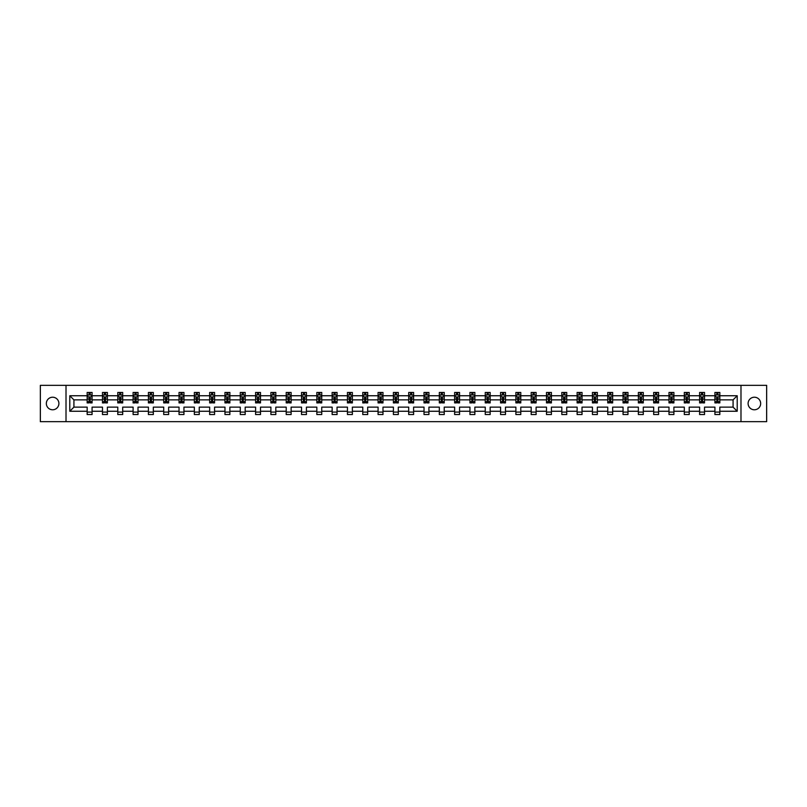 <?xml version="1.0" encoding="UTF-8"?>
<svg xmlns="http://www.w3.org/2000/svg" width="807" height="807" viewBox="0 0 807 807"><rect width="100%" height="100%" fill="white"/><g stroke="black" fill="none" stroke-linecap="round" stroke-linejoin="round"><path stroke-width="1.21" d="M754.384 397.215A6.285 6.285 0 0 0 748.099 403.5A6.285 6.285 0 0 0 754.384 409.785A6.285 6.285 0 0 0 760.658 403.5A6.285 6.285 0 0 0 754.384 397.215M52.616 397.215A6.285 6.285 0 0 0 46.342 403.5A6.285 6.285 0 0 0 52.616 409.785A6.285 6.285 0 0 0 58.901 403.5A6.285 6.285 0 0 0 52.616 397.215M740.987 385.343L40.35 385.343L40.35 421.658L766.65 421.658L766.65 385.343L740.987 385.343L740.987 421.658M719.834 411.257L719.834 407.132L733.079 407.132L737.205 411.257L719.834 411.257L719.834 414.546L714.921 414.546L714.921 411.257L704.521 411.257L704.521 414.546L699.619 414.546L699.619 411.257L689.208 411.257L689.208 414.546L684.306 414.546L684.306 411.257L673.895 411.257L673.895 414.546L668.993 414.546L668.993 411.257L658.593 411.257L658.593 414.546L653.68 414.546L653.68 411.257L643.28 411.257L643.28 414.546L638.367 414.546L638.367 411.257L627.967 411.257L627.967 414.546L623.054 414.546L623.054 411.257L612.654 411.257L612.654 414.546L607.752 414.546L607.752 411.257L597.341 411.257L597.341 414.546L592.439 414.546L592.439 411.257L582.029 411.257L582.029 414.546L577.126 414.546L577.126 411.257L566.726 411.257L566.726 414.546L561.813 414.546L561.813 411.257L551.413 411.257L551.413 414.546L546.5 414.546L546.5 411.257L536.1 411.257L536.1 414.546L531.188 414.546L531.188 411.257L520.787 411.257L520.787 414.546L515.885 414.546L515.885 411.257L505.475 411.257L505.475 414.546L500.572 414.546L500.572 411.257L490.162 411.257L490.162 414.546L485.259 414.546L485.259 411.257L474.859 411.257L474.859 414.546L469.946 414.546L469.946 411.257L459.546 411.257L459.546 414.546L454.634 414.546L454.634 411.257L444.233 411.257L444.233 414.546L439.321 414.546L439.321 411.257L428.921 411.257L428.921 414.546L424.018 414.546L424.018 411.257L413.608 411.257L413.608 414.546L408.705 414.546L408.705 411.257L398.295 411.257L398.295 414.546L393.392 414.546L393.392 411.257L382.982 411.257L382.982 414.546L378.08 414.546L378.08 411.257L367.679 411.257L367.679 414.546L362.767 414.546L362.767 411.257L352.366 411.257L352.366 414.546L347.454 414.546L347.454 411.257L337.054 411.257L337.054 414.546L332.141 414.546L332.141 411.257L321.741 411.257L321.741 414.546L316.838 414.546L316.838 411.257L306.428 411.257L306.428 414.546L301.525 414.546L301.525 411.257L291.115 411.257L291.115 414.546L286.213 414.546L286.213 411.257L275.812 411.257L275.812 414.546L270.9 414.546L270.9 411.257L260.5 411.257L260.5 414.546L255.587 414.546L255.587 411.257L245.187 411.257L245.187 414.546L240.274 414.546L240.274 411.257L229.874 411.257L229.874 414.546L224.971 414.546L224.971 411.257L214.561 411.257L214.561 414.546L209.659 414.546L209.659 411.257L199.248 411.257L199.248 414.546L194.346 414.546L194.346 411.257L183.946 411.257L183.946 414.546L179.033 414.546L179.033 411.257L168.633 411.257L168.633 414.546L163.72 414.546L163.72 411.257L153.32 411.257L153.32 414.546L148.407 414.546L148.407 411.257L138.007 411.257L138.007 414.546L133.105 414.546L133.105 411.257L122.694 411.257L122.694 414.546L117.792 414.546L117.792 411.257L107.381 411.257L107.381 414.546L102.479 414.546L102.479 411.257L92.079 411.257L92.079 414.546L87.166 414.546L87.166 411.257L69.795 411.257L69.795 395.743L87.166 395.743L87.166 392.454L92.079 392.454L92.079 395.743L102.479 395.743L102.479 392.454L107.381 392.454L107.381 395.743L117.792 395.743L117.792 392.454L122.694 392.454L122.694 395.743L133.105 395.743L133.105 392.454L138.007 392.454L138.007 395.743L148.407 395.743L148.407 392.454L153.32 392.454L153.32 395.743L163.72 395.743L163.72 392.454L168.633 392.454L168.633 395.743L179.033 395.743L179.033 392.454L183.946 392.454L183.946 395.743L194.346 395.743L194.346 392.454L199.248 392.454L199.248 395.743L209.659 395.743L209.659 392.454L214.561 392.454L214.561 395.743L224.971 395.743L224.971 392.454L229.874 392.454L229.874 395.743L240.274 395.743L240.274 392.454L245.187 392.454L245.187 395.743L255.587 395.743L255.587 392.454L260.5 392.454L260.5 395.743L270.9 395.743L270.9 392.454L275.812 392.454L275.812 395.743L286.213 395.743L286.213 392.454L291.115 392.454L291.115 395.743L301.525 395.743L301.525 392.454L306.428 392.454L306.428 395.743L316.838 395.743L316.838 392.454L321.741 392.454L321.741 395.743L332.141 395.743L332.141 392.454L337.054 392.454L337.054 395.743L347.454 395.743L347.454 392.454L352.366 392.454L352.366 395.743L362.767 395.743L362.767 392.454L367.679 392.454L367.679 395.743L378.08 395.743L378.08 392.454L382.982 392.454L382.982 395.743L393.392 395.743L393.392 392.454L398.295 392.454L398.295 395.743L408.705 395.743L408.705 392.454L413.608 392.454L413.608 395.743L424.018 395.743L424.018 392.454L428.921 392.454L428.921 395.743L439.321 395.743L439.321 392.454L444.233 392.454L444.233 395.743L454.634 395.743L454.634 392.454L459.546 392.454L459.546 395.743L469.946 395.743L469.946 392.454L474.859 392.454L474.859 395.743L485.259 395.743L485.259 392.454L490.162 392.454L490.162 395.743L500.572 395.743L500.572 392.454L505.475 392.454L505.475 395.743L515.885 395.743L515.885 392.454L520.787 392.454L520.787 395.743L531.188 395.743L531.188 392.454L536.1 392.454L536.1 395.743L546.5 395.743L546.5 392.454L551.413 392.454L551.413 395.743L561.813 395.743L561.813 392.454L566.726 392.454L566.726 395.743L577.126 395.743L577.126 392.454L582.029 392.454L582.029 395.743L592.439 395.743L592.439 392.454L597.341 392.454L597.341 395.743L607.752 395.743L607.752 392.454L612.654 392.454L612.654 395.743L623.054 395.743L623.054 392.454L627.967 392.454L627.967 395.743L638.367 395.743L638.367 392.454L643.28 392.454L643.28 395.743L653.68 395.743L653.68 392.454L658.593 392.454L658.593 395.743L668.993 395.743L668.993 392.454L673.895 392.454L673.895 395.743L684.306 395.743L684.306 392.454L689.208 392.454L689.208 395.743L699.619 395.743L699.619 392.454L704.521 392.454L704.521 395.743L714.921 395.743L714.921 392.454L719.834 392.454L719.834 395.743L737.205 395.743L737.205 411.257M66.013 421.658L66.013 385.343M714.921 395.743L714.921 399.868L704.521 399.868L704.521 395.743M704.521 411.257L704.521 407.132L714.921 407.132L714.921 411.257M699.619 395.743L699.619 399.868L689.208 399.868L689.208 395.743M689.208 411.257L689.208 407.132L699.619 407.132L699.619 411.257M684.306 395.743L684.306 399.868L673.895 399.868L673.895 395.743M673.895 411.257L673.895 407.132L684.306 407.132L684.306 411.257M668.993 395.743L668.993 399.868L658.593 399.868L658.593 395.743M658.593 411.257L658.593 407.132L668.993 407.132L668.993 411.257M653.68 395.743L653.68 399.868L643.28 399.868L643.28 395.743M643.28 411.257L643.28 407.132L653.68 407.132L653.68 411.257M638.367 395.743L638.367 399.868L627.967 399.868L627.967 395.743M627.967 411.257L627.967 407.132L638.367 407.132L638.367 411.257M623.054 395.743L623.054 399.868L612.654 399.868L612.654 395.743M612.654 411.257L612.654 407.132L623.054 407.132L623.054 411.257M607.752 395.743L607.752 399.868L597.341 399.868L597.341 395.743M597.341 411.257L597.341 407.132L607.752 407.132L607.752 411.257M592.439 395.743L592.439 399.868L582.029 399.868L582.029 395.743M582.029 411.257L582.029 407.132L592.439 407.132L592.439 411.257M577.126 395.743L577.126 399.868L566.726 399.868L566.726 395.743M566.726 411.257L566.726 407.132L577.126 407.132L577.126 411.257M561.813 395.743L561.813 399.868L551.413 399.868L551.413 395.743M551.413 411.257L551.413 407.132L561.813 407.132L561.813 411.257M546.5 395.743L546.5 399.868L536.1 399.868L536.1 395.743M536.1 411.257L536.1 407.132L546.5 407.132L546.5 411.257M531.188 395.743L531.188 399.868L520.787 399.868L520.787 395.743M520.787 411.257L520.787 407.132L531.188 407.132L531.188 411.257M515.885 395.743L515.885 399.868L505.475 399.868L505.475 395.743M505.475 411.257L505.475 407.132L515.885 407.132L515.885 411.257M500.572 395.743L500.572 399.868L490.162 399.868L490.162 395.743M490.162 411.257L490.162 407.132L500.572 407.132L500.572 411.257M485.259 395.743L485.259 399.868L474.859 399.868L474.859 395.743M474.859 411.257L474.859 407.132L485.259 407.132L485.259 411.257M469.946 395.743L469.946 399.868L459.546 399.868L459.546 395.743M459.546 411.257L459.546 407.132L469.946 407.132L469.946 411.257M454.634 395.743L454.634 399.868L444.233 399.868L444.233 395.743M444.233 411.257L444.233 407.132L454.634 407.132L454.634 411.257M439.321 395.743L439.321 399.868L428.921 399.868L428.921 395.743M428.921 411.257L428.921 407.132L439.321 407.132L439.321 411.257M424.018 395.743L424.018 399.868L413.608 399.868L413.608 395.743M413.608 411.257L413.608 407.132L424.018 407.132L424.018 411.257M408.705 395.743L408.705 399.868L398.295 399.868L398.295 395.743M398.295 411.257L398.295 407.132L408.705 407.132L408.705 411.257M393.392 395.743L393.392 399.868L382.982 399.868L382.982 395.743M382.982 411.257L382.982 407.132L393.392 407.132L393.392 411.257M378.08 395.743L378.08 399.868L367.679 399.868L367.679 395.743M367.679 411.257L367.679 407.132L378.08 407.132L378.08 411.257M362.767 395.743L362.767 399.868L352.366 399.868L352.366 395.743M352.366 411.257L352.366 407.132L362.767 407.132L362.767 411.257M347.454 395.743L347.454 399.868L337.054 399.868L337.054 395.743M337.054 411.257L337.054 407.132L347.454 407.132L347.454 411.257M332.141 395.743L332.141 399.868L321.741 399.868L321.741 395.743M321.741 411.257L321.741 407.132L332.141 407.132L332.141 411.257M316.838 395.743L316.838 399.868L306.428 399.868L306.428 395.743M306.428 411.257L306.428 407.132L316.838 407.132L316.838 411.257M301.525 395.743L301.525 399.868L291.115 399.868L291.115 395.743M291.115 411.257L291.115 407.132L301.525 407.132L301.525 411.257M286.213 395.743L286.213 399.868L275.812 399.868L275.812 395.743M275.812 411.257L275.812 407.132L286.213 407.132L286.213 411.257M270.9 395.743L270.9 399.868L260.5 399.868L260.5 395.743M260.5 411.257L260.5 407.132L270.9 407.132L270.9 411.257M255.587 395.743L255.587 399.868L245.187 399.868L245.187 395.743M245.187 411.257L245.187 407.132L255.587 407.132L255.587 411.257M240.274 395.743L240.274 399.868L229.874 399.868L229.874 395.743M229.874 411.257L229.874 407.132L240.274 407.132L240.274 411.257M224.971 395.743L224.971 399.868L214.561 399.868L214.561 395.743M214.561 411.257L214.561 407.132L224.971 407.132L224.971 411.257M209.659 395.743L209.659 399.868L199.248 399.868L199.248 395.743M199.248 411.257L199.248 407.132L209.659 407.132L209.659 411.257M194.346 395.743L194.346 399.868L183.946 399.868L183.946 395.743M183.946 411.257L183.946 407.132L194.346 407.132L194.346 411.257M179.033 395.743L179.033 399.868L168.633 399.868L168.633 395.743M168.633 411.257L168.633 407.132L179.033 407.132L179.033 411.257M163.72 395.743L163.72 399.868L153.32 399.868L153.32 395.743M153.32 411.257L153.32 407.132L163.72 407.132L163.72 411.257M148.407 395.743L148.407 399.868L138.007 399.868L138.007 395.743M138.007 411.257L138.007 407.132L148.407 407.132L148.407 411.257M133.105 395.743L133.105 399.868L122.694 399.868L122.694 395.743M122.694 411.257L122.694 407.132L133.105 407.132L133.105 411.257M117.792 395.743L117.792 399.868L107.381 399.868L107.381 395.743M107.381 411.257L107.381 407.132L117.792 407.132L117.792 411.257M102.479 395.743L102.479 399.868L92.079 399.868L92.079 395.743M92.079 411.257L92.079 407.132L102.479 407.132L102.479 411.257M87.166 395.743L87.166 399.868L73.921 399.868L73.921 407.132L87.166 407.132L87.166 411.257M69.795 395.743L73.921 399.868M733.079 407.132L733.079 399.868L719.834 399.868L719.834 395.743M716.787 394.916L717.968 394.916M701.475 394.916L702.655 394.916M686.172 394.916L687.342 394.916M670.859 394.916L672.039 394.916M655.546 394.916L656.727 394.916M640.233 394.916L641.414 394.916M624.921 394.916L626.101 394.916M609.608 394.916L610.788 394.916M594.305 394.916L595.475 394.916M578.992 394.916L580.172 394.916M563.679 394.916L564.86 394.916M548.367 394.916L549.547 394.916M533.054 394.916L534.234 394.916M517.741 394.916L518.921 394.916M502.438 394.916L503.608 394.916M487.125 394.916L488.296 394.916M471.813 394.916L472.993 394.916M456.5 394.916L457.68 394.916M441.187 394.916L442.367 394.916M425.874 394.916L427.054 394.916M410.571 394.916L411.741 394.916M395.259 394.916L396.429 394.916M379.946 394.916L381.126 394.916M364.633 394.916L365.813 394.916M349.32 394.916L350.5 394.916M334.007 394.916L335.187 394.916M318.704 394.916L319.875 394.916M303.392 394.916L304.562 394.916M288.079 394.916L289.259 394.916M272.766 394.916L273.946 394.916M257.453 394.916L258.633 394.916M242.14 394.916L243.321 394.916M226.828 394.916L228.008 394.916M211.525 394.916L212.695 394.916M196.212 394.916L197.392 394.916M180.899 394.916L182.079 394.916M165.586 394.916L166.767 394.916M150.273 394.916L151.454 394.916M134.961 394.916L136.141 394.916M119.658 394.916L120.828 394.916M104.345 394.916L105.525 394.916M89.032 394.916L90.213 394.916M87.166 412.084L92.079 412.084M102.479 412.084L107.381 412.084M117.792 412.084L122.694 412.084M133.105 412.084L138.007 412.084M148.407 412.084L153.32 412.084M163.72 412.084L168.633 412.084M179.033 412.084L183.946 412.084M194.346 412.084L199.248 412.084M209.659 412.084L214.561 412.084M224.971 412.084L229.874 412.084M240.274 412.084L245.187 412.084M255.587 412.084L260.5 412.084M270.9 412.084L275.812 412.084M286.213 412.084L291.115 412.084M301.525 412.084L306.428 412.084M316.838 412.084L321.741 412.084M332.141 412.084L337.054 412.084M347.454 412.084L352.366 412.084M362.767 412.084L367.679 412.084M378.08 412.084L382.982 412.084M393.392 412.084L398.295 412.084M408.705 412.084L413.608 412.084M424.018 412.084L428.921 412.084M439.321 412.084L444.233 412.084M454.634 412.084L459.546 412.084M469.946 412.084L474.859 412.084M485.259 412.084L490.162 412.084M500.572 412.084L505.475 412.084M515.885 412.084L520.787 412.084M531.188 412.084L536.1 412.084M546.5 412.084L551.413 412.084M561.813 412.084L566.726 412.084M577.126 412.084L582.029 412.084M592.439 412.084L597.341 412.084M607.752 412.084L612.654 412.084M623.054 412.084L627.967 412.084M638.367 412.084L643.28 412.084M653.68 412.084L658.593 412.084M668.993 412.084L673.895 412.084M684.306 412.084L689.208 412.084M699.619 412.084L704.521 412.084M714.921 412.084L719.834 412.084M73.921 407.132L69.795 411.257M737.205 395.743L733.079 399.868M90.213 393.735L89.032 393.735M88.094 395.077L87.166 395.077L87.166 392.454L89.032 392.454L89.032 394.966M87.166 401.684L87.166 402.915L89.032 402.915L89.032 401.684L87.166 401.684L87.166 399.868M92.079 399.868L92.079 402.915L90.213 402.915L90.213 397.659L89.032 397.659L89.032 401.684M91.151 395.077L92.079 395.077L92.079 392.454L90.213 392.454L90.213 394.966M92.079 396.923L91.09 394.966L88.145 394.966L87.166 396.923M105.525 393.735L104.345 393.735M103.397 395.077L102.479 395.077L102.479 392.454L104.345 392.454L104.345 394.966M102.479 401.684L102.479 402.915L104.345 402.915L104.345 401.684L102.479 401.684L102.479 399.868M107.381 399.868L107.381 402.915L105.525 402.915L105.525 397.659L104.345 397.659L104.345 401.684M106.463 395.077L107.381 395.077L107.381 392.454L105.525 392.454L105.525 394.966M107.381 396.923L106.403 394.966L103.457 394.966L102.479 396.923M120.828 393.735L119.658 393.735M118.71 395.077L117.792 395.077L117.792 392.454L119.658 392.454L119.658 394.966M117.792 401.684L117.792 402.915L119.658 402.915L119.658 401.684L117.792 401.684L117.792 399.868M122.694 399.868L122.694 402.915L120.828 402.915L120.828 397.659L119.658 397.659L119.658 401.684M121.776 395.077L122.694 395.077L122.694 392.454L120.828 392.454L120.828 394.966M122.694 396.923L121.716 394.966L118.77 394.966L117.792 396.923M136.141 393.735L134.961 393.735M134.023 395.077L133.105 395.077L133.105 392.454L134.961 392.454L134.961 394.966M133.105 401.684L133.105 402.915L134.961 402.915L134.961 401.684L133.105 401.684L133.105 399.868M138.007 399.868L138.007 402.915L136.141 402.915L136.141 397.659L134.961 397.659L134.961 401.684M137.089 395.077L138.007 395.077L138.007 392.454L136.141 392.454L136.141 394.966M138.007 396.923L137.029 394.966L134.083 394.966L133.105 396.923M151.454 393.735L150.273 393.735M149.335 395.077L148.407 395.077L148.407 392.454L150.273 392.454L150.273 394.966M148.407 401.684L148.407 402.915L150.273 402.915L150.273 401.684L148.407 401.684L148.407 399.868M153.32 399.868L153.32 402.915L151.454 402.915L151.454 397.659L150.273 397.659L150.273 401.684M152.392 395.077L153.32 395.077L153.32 392.454L151.454 392.454L151.454 394.966M153.32 396.923L152.341 394.966L149.396 394.966L148.407 396.923M166.767 393.735L165.586 393.735M164.648 395.077L163.72 395.077L163.72 392.454L165.586 392.454L165.586 394.966M163.72 401.684L163.72 402.915L165.586 402.915L165.586 401.684L163.72 401.684L163.72 399.868M168.633 399.868L168.633 402.915L166.767 402.915L166.767 397.659L165.586 397.659L165.586 401.684M167.705 395.077L168.633 395.077L168.633 392.454L166.767 392.454L166.767 394.966M168.633 396.923L167.644 394.966L164.709 394.966L163.72 396.923M182.079 393.735L180.899 393.735M179.961 395.077L179.033 395.077L179.033 392.454L180.899 392.454L180.899 394.966M179.033 401.684L179.033 402.915L180.899 402.915L180.899 401.684L179.033 401.684L179.033 399.868M183.946 399.868L183.946 402.915L182.079 402.915L182.079 397.659L180.899 397.659L180.899 401.684M183.018 395.077L183.946 395.077L183.946 392.454L182.079 392.454L182.079 394.966M183.946 396.923L182.957 394.966L180.011 394.966L179.033 396.923M197.392 393.735L196.212 393.735M195.264 395.077L194.346 395.077L194.346 392.454L196.212 392.454L196.212 394.966M194.346 401.684L194.346 402.915L196.212 402.915L196.212 401.684L194.346 401.684L194.346 399.868M199.248 399.868L199.248 402.915L197.392 402.915L197.392 397.659L196.212 397.659L196.212 401.684M198.33 395.077L199.248 395.077L199.248 392.454L197.392 392.454L197.392 394.966M199.248 396.923L198.27 394.966L195.324 394.966L194.346 396.923M212.695 393.735L211.525 393.735M210.577 395.077L209.659 395.077L209.659 392.454L211.525 392.454L211.525 394.966M209.659 401.684L209.659 402.915L211.525 402.915L211.525 401.684L209.659 401.684L209.659 399.868M214.561 399.868L214.561 402.915L212.695 402.915L212.695 397.659L211.525 397.659L211.525 401.684M213.643 395.077L214.561 395.077L214.561 392.454L212.695 392.454L212.695 394.966M214.561 396.923L213.583 394.966L210.637 394.966L209.659 396.923M228.008 393.735L226.828 393.735M225.889 395.077L224.971 395.077L224.971 392.454L226.828 392.454L226.828 394.966M224.971 401.684L224.971 402.915L226.828 402.915L226.828 401.684L224.971 401.684L224.971 399.868M229.874 399.868L229.874 402.915L228.008 402.915L228.008 397.659L226.828 397.659L226.828 401.684M228.956 395.077L229.874 395.077L229.874 392.454L228.008 392.454L228.008 394.966M229.874 396.923L228.895 394.966L225.95 394.966L224.971 396.923M243.321 393.735L242.14 393.735M241.202 395.077L240.274 395.077L240.274 392.454L242.14 392.454L242.14 394.966M240.274 401.684L240.274 402.915L242.14 402.915L242.14 401.684L240.274 401.684L240.274 399.868M245.187 399.868L245.187 402.915L243.321 402.915L243.321 397.659L242.14 397.659L242.14 401.684M244.259 395.077L245.187 395.077L245.187 392.454L243.321 392.454L243.321 394.966M245.187 396.923L244.208 394.966L241.263 394.966L240.274 396.923M258.633 393.735L257.453 393.735M256.515 395.077L255.587 395.077L255.587 392.454L257.453 392.454L257.453 394.966M255.587 401.684L255.587 402.915L257.453 402.915L257.453 401.684L255.587 401.684L255.587 399.868M260.5 399.868L260.5 402.915L258.633 402.915L258.633 397.659L257.453 397.659L257.453 401.684M259.572 395.077L260.5 395.077L260.5 392.454L258.633 392.454L258.633 394.966M260.5 396.923L259.511 394.966L256.576 394.966L255.587 396.923M273.946 393.735L272.766 393.735M271.828 395.077L270.9 395.077L270.9 392.454L272.766 392.454L272.766 394.966M270.9 401.684L270.9 402.915L272.766 402.915L272.766 401.684L270.9 401.684L270.9 399.868M275.812 399.868L275.812 402.915L273.946 402.915L273.946 397.659L272.766 397.659L272.766 401.684M274.884 395.077L275.812 395.077L275.812 392.454L273.946 392.454L273.946 394.966M275.812 396.923L274.824 394.966L271.878 394.966L270.9 396.923M289.259 393.735L288.079 393.735M287.131 395.077L286.213 395.077L286.213 392.454L288.079 392.454L288.079 394.966M286.213 401.684L286.213 402.915L288.079 402.915L288.079 401.684L286.213 401.684L286.213 399.868M291.115 399.868L291.115 402.915L289.259 402.915L289.259 397.659L288.079 397.659L288.079 401.684M290.197 395.077L291.115 395.077L291.115 392.454L289.259 392.454L289.259 394.966M291.115 396.923L290.137 394.966L287.191 394.966L286.213 396.923M304.562 393.735L303.392 393.735M302.443 395.077L301.525 395.077L301.525 392.454L303.392 392.454L303.392 394.966M301.525 401.684L301.525 402.915L303.392 402.915L303.392 401.684L301.525 401.684L301.525 399.868M306.428 399.868L306.428 402.915L304.562 402.915L304.562 397.659L303.392 397.659L303.392 401.684M305.51 395.077L306.428 395.077L306.428 392.454L304.562 392.454L304.562 394.966M306.428 396.923L305.45 394.966L302.504 394.966L301.525 396.923M319.875 393.735L318.704 393.735M317.756 395.077L316.838 395.077L316.838 392.454L318.704 392.454L318.704 394.966M316.838 401.684L316.838 402.915L318.704 402.915L318.704 401.684L316.838 401.684L316.838 399.868M321.741 399.868L321.741 402.915L319.875 402.915L319.875 397.659L318.704 397.659L318.704 401.684M320.823 395.077L321.741 395.077L321.741 392.454L319.875 392.454L319.875 394.966M321.741 396.923L320.762 394.966L317.817 394.966L316.838 396.923M335.187 393.735L334.007 393.735M333.069 395.077L332.141 395.077L332.141 392.454L334.007 392.454L334.007 394.966M332.141 401.684L332.141 402.915L334.007 402.915L334.007 401.684L332.141 401.684L332.141 399.868M337.054 399.868L337.054 402.915L335.187 402.915L335.187 397.659L334.007 397.659L334.007 401.684M336.136 395.077L337.054 395.077L337.054 392.454L335.187 392.454L335.187 394.966M337.054 396.923L336.075 394.966L333.13 394.966L332.141 396.923M350.5 393.735L349.32 393.735M348.382 395.077L347.454 395.077L347.454 392.454L349.32 392.454L349.32 394.966M347.454 401.684L347.454 402.915L349.32 402.915L349.32 401.684L347.454 401.684L347.454 399.868M352.366 399.868L352.366 402.915L350.5 402.915L350.5 397.659L349.32 397.659L349.32 401.684M351.438 395.077L352.366 395.077L352.366 392.454L350.5 392.454L350.5 394.966M352.366 396.923L351.388 394.966L348.442 394.966L347.454 396.923M365.813 393.735L364.633 393.735M363.695 395.077L362.767 395.077L362.767 392.454L364.633 392.454L364.633 394.966M362.767 401.684L362.767 402.915L364.633 402.915L364.633 401.684L362.767 401.684L362.767 399.868M367.679 399.868L367.679 402.915L365.813 402.915L365.813 397.659L364.633 397.659L364.633 401.684M366.751 395.077L367.679 395.077L367.679 392.454L365.813 392.454L365.813 394.966M367.679 396.923L366.691 394.966L363.745 394.966L362.767 396.923M381.126 393.735L379.946 393.735M378.997 395.077L378.08 395.077L378.08 392.454L379.946 392.454L379.946 394.966M378.08 401.684L378.08 402.915L379.946 402.915L379.946 401.684L378.08 401.684L378.08 399.868M382.982 399.868L382.982 402.915L381.126 402.915L381.126 397.659L379.946 397.659L379.946 401.684M382.064 395.077L382.982 395.077L382.982 392.454L381.126 392.454L381.126 394.966M382.982 396.923L382.004 394.966L379.058 394.966L378.08 396.923M396.429 393.735L395.259 393.735M394.31 395.077L393.392 395.077L393.392 392.454L395.259 392.454L395.259 394.966M393.392 401.684L393.392 402.915L395.259 402.915L395.259 401.684L393.392 401.684L393.392 399.868M398.295 399.868L398.295 402.915L396.429 402.915L396.429 397.659L395.259 397.659L395.259 401.684M397.377 395.077L398.295 395.077L398.295 392.454L396.429 392.454L396.429 394.966M398.295 396.923L397.316 394.966L394.371 394.966L393.392 396.923M411.741 393.735L410.571 393.735M409.623 395.077L408.705 395.077L408.705 392.454L410.571 392.454L410.571 394.966M408.705 401.684L408.705 402.915L410.571 402.915L410.571 401.684L408.705 401.684L408.705 399.868M413.608 399.868L413.608 402.915L411.741 402.915L411.741 397.659L410.571 397.659L410.571 401.684M412.69 395.077L413.608 395.077L413.608 392.454L411.741 392.454L411.741 394.966M413.608 396.923L412.629 394.966L409.684 394.966L408.705 396.923M427.054 393.735L425.874 393.735M424.936 395.077L424.018 395.077L424.018 392.454L425.874 392.454L425.874 394.966M424.018 401.684L424.018 402.915L425.874 402.915L425.874 401.684L424.018 401.684L424.018 399.868M428.921 399.868L428.921 402.915L427.054 402.915L427.054 397.659L425.874 397.659L425.874 401.684M428.003 395.077L428.921 395.077L428.921 392.454L427.054 392.454L427.054 394.966M428.921 396.923L427.942 394.966L424.996 394.966L424.018 396.923M442.367 393.735L441.187 393.735M440.249 395.077L439.321 395.077L439.321 392.454L441.187 392.454L441.187 394.966M439.321 401.684L439.321 402.915L441.187 402.915L441.187 401.684L439.321 401.684L439.321 399.868M444.233 399.868L444.233 402.915L442.367 402.915L442.367 397.659L441.187 397.659L441.187 401.684M443.305 395.077L444.233 395.077L444.233 392.454L442.367 392.454L442.367 394.966M444.233 396.923L443.255 394.966L440.309 394.966L439.321 396.923M457.68 393.735L456.5 393.735M455.562 395.077L454.634 395.077L454.634 392.454L456.5 392.454L456.5 394.966M454.634 401.684L454.634 402.915L456.5 402.915L456.5 401.684L454.634 401.684L454.634 399.868M459.546 399.868L459.546 402.915L457.68 402.915L457.68 397.659L456.5 397.659L456.5 401.684M458.618 395.077L459.546 395.077L459.546 392.454L457.68 392.454L457.68 394.966M459.546 396.923L458.558 394.966L455.612 394.966L454.634 396.923M472.993 393.735L471.813 393.735M470.864 395.077L469.946 395.077L469.946 392.454L471.813 392.454L471.813 394.966M469.946 401.684L469.946 402.915L471.813 402.915L471.813 401.684L469.946 401.684L469.946 399.868M474.859 399.868L474.859 402.915L472.993 402.915L472.993 397.659L471.813 397.659L471.813 401.684M473.931 395.077L474.859 395.077L474.859 392.454L472.993 392.454L472.993 394.966M474.859 396.923L473.87 394.966L470.925 394.966L469.946 396.923M488.296 393.735L487.125 393.735M486.177 395.077L485.259 395.077L485.259 392.454L487.125 392.454L487.125 394.966M485.259 401.684L485.259 402.915L487.125 402.915L487.125 401.684L485.259 401.684L485.259 399.868M490.162 399.868L490.162 402.915L488.296 402.915L488.296 397.659L487.125 397.659L487.125 401.684M489.244 395.077L490.162 395.077L490.162 392.454L488.296 392.454L488.296 394.966M490.162 396.923L489.183 394.966L486.238 394.966L485.259 396.923M503.608 393.735L502.438 393.735M501.49 395.077L500.572 395.077L500.572 392.454L502.438 392.454L502.438 394.966M500.572 401.684L500.572 402.915L502.438 402.915L502.438 401.684L500.572 401.684L500.572 399.868M505.475 399.868L505.475 402.915L503.608 402.915L503.608 397.659L502.438 397.659L502.438 401.684M504.557 395.077L505.475 395.077L505.475 392.454L503.608 392.454L503.608 394.966M505.475 396.923L504.496 394.966L501.55 394.966L500.572 396.923M518.921 393.735L517.741 393.735M516.803 395.077L515.885 395.077L515.885 392.454L517.741 392.454L517.741 394.966M515.885 401.684L515.885 402.915L517.741 402.915L517.741 401.684L515.885 401.684L515.885 399.868M520.787 399.868L520.787 402.915L518.921 402.915L518.921 397.659L517.741 397.659L517.741 401.684M519.869 395.077L520.787 395.077L520.787 392.454L518.921 392.454L518.921 394.966M520.787 396.923L519.809 394.966L516.863 394.966L515.885 396.923M534.234 393.735L533.054 393.735M532.116 395.077L531.188 395.077L531.188 392.454L533.054 392.454L533.054 394.966M531.188 401.684L531.188 402.915L533.054 402.915L533.054 401.684L531.188 401.684L531.188 399.868M536.1 399.868L536.1 402.915L534.234 402.915L534.234 397.659L533.054 397.659L533.054 401.684M535.172 395.077L536.1 395.077L536.1 392.454L534.234 392.454L534.234 394.966M536.1 396.923L535.122 394.966L532.176 394.966L531.188 396.923M549.547 393.735L548.367 393.735M547.428 395.077L546.5 395.077L546.5 392.454L548.367 392.454L548.367 394.966M546.5 401.684L546.5 402.915L548.367 402.915L548.367 401.684L546.5 401.684L546.5 399.868M551.413 399.868L551.413 402.915L549.547 402.915L549.547 397.659L548.367 397.659L548.367 401.684M550.485 395.077L551.413 395.077L551.413 392.454L549.547 392.454L549.547 394.966M551.413 396.923L550.424 394.966L547.489 394.966L546.5 396.923M564.86 393.735L563.679 393.735M562.741 395.077L561.813 395.077L561.813 392.454L563.679 392.454L563.679 394.966M561.813 401.684L561.813 402.915L563.679 402.915L563.679 401.684L561.813 401.684L561.813 399.868M566.726 399.868L566.726 402.915L564.86 402.915L564.86 397.659L563.679 397.659L563.679 401.684M565.798 395.077L566.726 395.077L566.726 392.454L564.86 392.454L564.86 394.966M566.726 396.923L565.737 394.966L562.792 394.966L561.813 396.923M580.172 393.735L578.992 393.735M578.044 395.077L577.126 395.077L577.126 392.454L578.992 392.454L578.992 394.966M577.126 401.684L577.126 402.915L578.992 402.915L578.992 401.684L577.126 401.684L577.126 399.868M582.029 399.868L582.029 402.915L580.172 402.915L580.172 397.659L578.992 397.659L578.992 401.684M581.111 395.077L582.029 395.077L582.029 392.454L580.172 392.454L580.172 394.966M582.029 396.923L581.05 394.966L578.105 394.966L577.126 396.923M595.475 393.735L594.305 393.735M593.357 395.077L592.439 395.077L592.439 392.454L594.305 392.454L594.305 394.966M592.439 401.684L592.439 402.915L594.305 402.915L594.305 401.684L592.439 401.684L592.439 399.868M597.341 399.868L597.341 402.915L595.475 402.915L595.475 397.659L594.305 397.659L594.305 401.684M596.423 395.077L597.341 395.077L597.341 392.454L595.475 392.454L595.475 394.966M597.341 396.923L596.363 394.966L593.417 394.966L592.439 396.923M610.788 393.735L609.608 393.735M608.67 395.077L607.752 395.077L607.752 392.454L609.608 392.454L609.608 394.966M607.752 401.684L607.752 402.915L609.608 402.915L609.608 401.684L607.752 401.684L607.752 399.868M612.654 399.868L612.654 402.915L610.788 402.915L610.788 397.659L609.608 397.659L609.608 401.684M611.736 395.077L612.654 395.077L612.654 392.454L610.788 392.454L610.788 394.966M612.654 396.923L611.676 394.966L608.73 394.966L607.752 396.923M626.101 393.735L624.921 393.735M623.982 395.077L623.054 395.077L623.054 392.454L624.921 392.454L624.921 394.966M623.054 401.684L623.054 402.915L624.921 402.915L624.921 401.684L623.054 401.684L623.054 399.868M627.967 399.868L627.967 402.915L626.101 402.915L626.101 397.659L624.921 397.659L624.921 401.684M627.039 395.077L627.967 395.077L627.967 392.454L626.101 392.454L626.101 394.966M627.967 396.923L626.989 394.966L624.043 394.966L623.054 396.923M641.414 393.735L640.233 393.735M639.295 395.077L638.367 395.077L638.367 392.454L640.233 392.454L640.233 394.966M638.367 401.684L638.367 402.915L640.233 402.915L640.233 401.684L638.367 401.684L638.367 399.868M643.28 399.868L643.28 402.915L641.414 402.915L641.414 397.659L640.233 397.659L640.233 401.684M642.352 395.077L643.28 395.077L643.28 392.454L641.414 392.454L641.414 394.966M643.28 396.923L642.291 394.966L639.356 394.966L638.367 396.923M656.727 393.735L655.546 393.735M654.608 395.077L653.68 395.077L653.68 392.454L655.546 392.454L655.546 394.966M653.68 401.684L653.68 402.915L655.546 402.915L655.546 401.684L653.68 401.684L653.68 399.868M658.593 399.868L658.593 402.915L656.727 402.915L656.727 397.659L655.546 397.659L655.546 401.684M657.665 395.077L658.593 395.077L658.593 392.454L656.727 392.454L656.727 394.966M658.593 396.923L657.604 394.966L654.659 394.966L653.68 396.923M672.039 393.735L670.859 393.735M669.911 395.077L668.993 395.077L668.993 392.454L670.859 392.454L670.859 394.966M668.993 401.684L668.993 402.915L670.859 402.915L670.859 401.684L668.993 401.684L668.993 399.868M673.895 399.868L673.895 402.915L672.039 402.915L672.039 397.659L670.859 397.659L670.859 401.684M672.977 395.077L673.895 395.077L673.895 392.454L672.039 392.454L672.039 394.966M673.895 396.923L672.917 394.966L669.971 394.966L668.993 396.923M687.342 393.735L686.172 393.735M685.224 395.077L684.306 395.077L684.306 392.454L686.172 392.454L686.172 394.966M684.306 401.684L684.306 402.915L686.172 402.915L686.172 401.684L684.306 401.684L684.306 399.868M689.208 399.868L689.208 402.915L687.342 402.915L687.342 397.659L686.172 397.659L686.172 401.684M688.29 395.077L689.208 395.077L689.208 392.454L687.342 392.454L687.342 394.966M689.208 396.923L688.23 394.966L685.284 394.966L684.306 396.923M702.655 393.735L701.475 393.735M700.537 395.077L699.619 395.077L699.619 392.454L701.475 392.454L701.475 394.966M699.619 401.684L699.619 402.915L701.475 402.915L701.475 401.684L699.619 401.684L699.619 399.868M704.521 399.868L704.521 402.915L702.655 402.915L702.655 397.659L701.475 397.659L701.475 401.684M703.603 395.077L704.521 395.077L704.521 392.454L702.655 392.454L702.655 394.966M704.521 396.923L703.543 394.966L700.597 394.966L699.619 396.923M717.968 393.735L716.787 393.735M715.849 395.077L714.921 395.077L714.921 392.454L716.787 392.454L716.787 394.966M714.921 401.684L714.921 402.915L716.787 402.915L716.787 401.684L714.921 401.684L714.921 399.868M719.834 399.868L719.834 402.915L717.968 402.915L717.968 397.659L716.787 397.659L716.787 401.684M718.906 395.077L719.834 395.077L719.834 392.454L717.968 392.454L717.968 394.966M719.834 396.923L718.855 394.966L715.91 394.966L714.921 396.923M92.048 396.873L87.196 396.873M92.079 401.684L90.213 401.684M89.032 399.051L87.166 399.051M92.079 399.051L90.213 399.051M90.213 394.361L89.032 394.361M107.361 396.873L102.499 396.873M107.381 401.684L105.525 401.684M104.345 399.051L102.479 399.051M107.381 399.051L105.525 399.051M105.525 394.361L104.345 394.361M122.674 396.873L117.812 396.873M122.694 401.684L120.828 401.684M119.658 399.051L117.792 399.051M122.694 399.051L120.828 399.051M120.828 394.361L119.658 394.361M137.987 396.873L133.125 396.873M138.007 401.684L136.141 401.684M134.961 399.051L133.105 399.051M138.007 399.051L136.141 399.051M136.141 394.361L134.961 394.361M153.29 396.873L148.438 396.873M153.32 401.684L151.454 401.684M150.273 399.051L148.407 399.051M153.32 399.051L151.454 399.051M151.454 394.361L150.273 394.361M168.602 396.873L163.75 396.873M168.633 401.684L166.767 401.684M165.586 399.051L163.72 399.051M168.633 399.051L166.767 399.051M166.767 394.361L165.586 394.361M183.915 396.873L179.063 396.873M183.946 401.684L182.079 401.684M180.899 399.051L179.033 399.051M183.946 399.051L182.079 399.051M182.079 394.361L180.899 394.361M199.228 396.873L194.366 396.873M199.248 401.684L197.392 401.684M196.212 399.051L194.346 399.051M199.248 399.051L197.392 399.051M197.392 394.361L196.212 394.361M214.541 396.873L209.679 396.873M214.561 401.684L212.695 401.684M211.525 399.051L209.659 399.051M214.561 399.051L212.695 399.051M212.695 394.361L211.525 394.361M229.854 396.873L224.992 396.873M229.874 401.684L228.008 401.684M226.828 399.051L224.971 399.051M229.874 399.051L228.008 399.051M228.008 394.361L226.828 394.361M245.167 396.873L240.304 396.873M245.187 401.684L243.321 401.684M242.14 399.051L240.274 399.051M245.187 399.051L243.321 399.051M243.321 394.361L242.14 394.361M260.469 396.873L255.617 396.873M260.5 401.684L258.633 401.684M257.453 399.051L255.587 399.051M260.5 399.051L258.633 399.051M258.633 394.361L257.453 394.361M275.782 396.873L270.93 396.873M275.812 401.684L273.946 401.684M272.766 399.051L270.9 399.051M275.812 399.051L273.946 399.051M273.946 394.361L272.766 394.361M291.095 396.873L286.233 396.873M291.115 401.684L289.259 401.684M288.079 399.051L286.213 399.051M291.115 399.051L289.259 399.051M289.259 394.361L288.079 394.361M306.408 396.873L301.546 396.873M306.428 401.684L304.562 401.684M303.392 399.051L301.525 399.051M306.428 399.051L304.562 399.051M304.562 394.361L303.392 394.361M321.721 396.873L316.858 396.873M321.741 401.684L319.875 401.684M318.704 399.051L316.838 399.051M321.741 399.051L319.875 399.051M319.875 394.361L318.704 394.361M337.033 396.873L332.171 396.873M337.054 401.684L335.187 401.684M334.007 399.051L332.141 399.051M337.054 399.051L335.187 399.051M335.187 394.361L334.007 394.361M352.336 396.873L347.484 396.873M352.366 401.684L350.5 401.684M349.32 399.051L347.454 399.051M352.366 399.051L350.5 399.051M350.5 394.361L349.32 394.361M367.649 396.873L362.797 396.873M367.679 401.684L365.813 401.684M364.633 399.051L362.767 399.051M367.679 399.051L365.813 399.051M365.813 394.361L364.633 394.361M382.962 396.873L378.1 396.873M382.982 401.684L381.126 401.684M379.946 399.051L378.08 399.051M382.982 399.051L381.126 399.051M381.126 394.361L379.946 394.361M398.275 396.873L393.413 396.873M398.295 401.684L396.429 401.684M395.259 399.051L393.392 399.051M398.295 399.051L396.429 399.051M396.429 394.361L395.259 394.361M413.588 396.873L408.725 396.873M413.608 401.684L411.741 401.684M410.571 399.051L408.705 399.051M413.608 399.051L411.741 399.051M411.741 394.361L410.571 394.361M428.9 396.873L424.038 396.873M428.921 401.684L427.054 401.684M425.874 399.051L424.018 399.051M428.921 399.051L427.054 399.051M427.054 394.361L425.874 394.361M444.203 396.873L439.351 396.873M444.233 401.684L442.367 401.684M441.187 399.051L439.321 399.051M444.233 399.051L442.367 399.051M442.367 394.361L441.187 394.361M459.516 396.873L454.664 396.873M459.546 401.684L457.68 401.684M456.5 399.051L454.634 399.051M459.546 399.051L457.68 399.051M457.68 394.361L456.5 394.361M474.829 396.873L469.967 396.873M474.859 401.684L472.993 401.684M471.813 399.051L469.946 399.051M474.859 399.051L472.993 399.051M472.993 394.361L471.813 394.361M490.142 396.873L485.279 396.873M490.162 401.684L488.296 401.684M487.125 399.051L485.259 399.051M490.162 399.051L488.296 399.051M488.296 394.361L487.125 394.361M505.454 396.873L500.592 396.873M505.475 401.684L503.608 401.684M502.438 399.051L500.572 399.051M505.475 399.051L503.608 399.051M503.608 394.361L502.438 394.361M520.767 396.873L515.905 396.873M520.787 401.684L518.921 401.684M517.741 399.051L515.885 399.051M520.787 399.051L518.921 399.051M518.921 394.361L517.741 394.361M536.07 396.873L531.218 396.873M536.1 401.684L534.234 401.684M533.054 399.051L531.188 399.051M536.1 399.051L534.234 399.051M534.234 394.361L533.054 394.361M551.383 396.873L546.531 396.873M551.413 401.684L549.547 401.684M548.367 399.051L546.5 399.051M551.413 399.051L549.547 399.051M549.547 394.361L548.367 394.361M566.696 396.873L561.833 396.873M566.726 401.684L564.86 401.684M563.679 399.051L561.813 399.051M566.726 399.051L564.86 399.051M564.86 394.361L563.679 394.361M582.008 396.873L577.146 396.873M582.029 401.684L580.172 401.684M578.992 399.051L577.126 399.051M582.029 399.051L580.172 399.051M580.172 394.361L578.992 394.361M597.321 396.873L592.459 396.873M597.341 401.684L595.475 401.684M594.305 399.051L592.439 399.051M597.341 399.051L595.475 399.051M595.475 394.361L594.305 394.361M612.634 396.873L607.772 396.873M612.654 401.684L610.788 401.684M609.608 399.051L607.752 399.051M612.654 399.051L610.788 399.051M610.788 394.361L609.608 394.361M627.937 396.873L623.085 396.873M627.967 401.684L626.101 401.684M624.921 399.051L623.054 399.051M627.967 399.051L626.101 399.051M626.101 394.361L624.921 394.361M643.25 396.873L638.398 396.873M643.28 401.684L641.414 401.684M640.233 399.051L638.367 399.051M643.28 399.051L641.414 399.051M641.414 394.361L640.233 394.361M658.562 396.873L653.71 396.873M658.593 401.684L656.727 401.684M655.546 399.051L653.68 399.051M658.593 399.051L656.727 399.051M656.727 394.361L655.546 394.361M673.875 396.873L669.013 396.873M673.895 401.684L672.039 401.684M670.859 399.051L668.993 399.051M673.895 399.051L672.039 399.051M672.039 394.361L670.859 394.361M689.188 396.873L684.326 396.873M689.208 401.684L687.342 401.684M686.172 399.051L684.306 399.051M689.208 399.051L687.342 399.051M687.342 394.361L686.172 394.361M704.501 396.873L699.639 396.873M704.521 401.684L702.655 401.684M701.475 399.051L699.619 399.051M704.521 399.051L702.655 399.051M702.655 394.361L701.475 394.361M719.804 396.873L714.952 396.873M719.834 401.684L717.968 401.684M716.787 399.051L714.921 399.051M719.834 399.051L717.968 399.051M717.968 394.361L716.787 394.361"/></g></svg>
